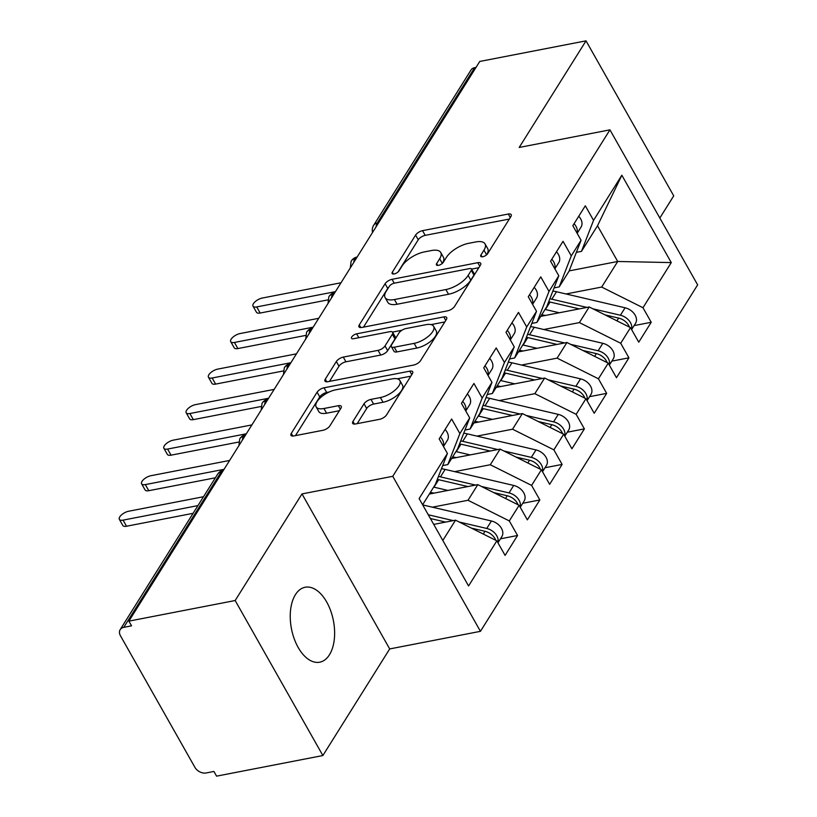 <?xml version="1.0" encoding="UTF-8"?>
<svg xmlns="http://www.w3.org/2000/svg" width="817" height="817" viewBox="0 0 817 817"><rect width="100%" height="100%" fill="white"/><g stroke="black" fill="none" stroke-linecap="round" stroke-linejoin="round"><path stroke-width="1.23" d="M482.776 256.742A4.095 1.746 -29.5 0 0 487.637 253.658L510.87 216.597A5.852 2.492 -29.5 0 0 511.207 214.636A5.852 2.492 -29.5 0 0 508.297 214.034L422.542 230.66A5.852 2.492 -29.5 0 0 415.598 235.071L392.364 272.132A4.095 1.746 -29.5 0 0 392.129 273.511A4.095 1.746 -29.5 0 0 394.172 273.93A4.095 1.746 -29.5 0 0 399.033 270.846L402.035 266.046A18.74 7.976 -29.5 0 1 424.278 251.932L431.427 250.543A18.74 7.976 -29.5 0 1 440.741 252.473A18.74 7.976 -29.5 0 1 439.669 258.744L436.666 263.544A4.095 1.746 -29.5 0 0 436.431 264.912A4.095 1.746 -29.5 0 0 438.474 265.341A4.095 1.746 -29.5 0 0 443.335 262.247L446.337 257.457A18.74 7.976 -29.5 0 1 468.58 243.333L475.729 241.955A18.74 7.976 -29.5 0 1 485.043 243.885A18.74 7.976 -29.5 0 1 483.97 250.155L480.968 254.955A4.095 1.746 -29.5 0 0 480.733 256.324A4.095 1.746 -29.5 0 0 482.776 256.742M329.445 654.795A38.174 21.365 79 0 0 330.701 610.82A38.174 21.365 79 0 0 305.16 587.249A38.174 21.365 79 0 0 295.427 594.664A38.174 21.365 79 0 0 294.161 638.639A38.174 21.365 79 0 0 319.702 662.199A38.174 21.365 79 0 0 329.445 654.795M352.975 421.398A5.852 2.492 -29.5 0 0 352.648 423.359A5.852 2.492 -29.5 0 0 355.558 423.962L379.609 419.305A5.852 2.492 -29.5 0 0 386.564 414.893L412.36 373.726A5.852 2.492 -29.5 0 0 412.697 371.776A5.852 2.492 -29.5 0 0 409.787 371.163L324.043 387.799A5.852 2.492 -29.5 0 0 317.088 392.211L291.291 433.367A5.852 2.492 -29.5 0 0 290.954 435.328A5.852 2.492 -29.5 0 0 293.865 435.931L322.919 430.293A5.852 2.492 -29.5 0 0 329.874 425.882L340.914 408.265A5.852 2.492 -29.5 0 0 341.251 406.315A5.852 2.492 -29.5 0 0 338.34 405.702L323.93 408.5A15.666 6.669 -29.5 0 1 316.148 406.886A15.666 6.669 -29.5 0 1 320.867 397.317A15.666 6.669 -29.5 0 1 335.624 389.842L392.078 378.894A15.666 6.669 -29.5 0 1 399.86 380.508A15.666 6.669 -29.5 0 1 395.132 390.077A15.666 6.669 -29.5 0 1 380.375 397.552L370.969 399.38A5.852 2.492 -29.5 0 0 364.025 403.792L352.975 421.398L354.496 424.084M659.83 218.027L673.729 195.866L586.024 40.85L479.742 61.459L128.882 621.134L131.537 625.832L123.776 627.344A8.946 6.362 -147.9 0 0 120.181 629.631A8.946 6.362 -147.9 0 0 120.477 635.8L194.895 767.326A8.946 6.362 -147.9 0 0 206.16 772.964L213.921 771.452L216.587 776.15L322.868 755.541L389.699 648.933L480.447 631.327L392.752 476.311L301.994 493.917L235.163 600.526L128.882 621.134M586.024 40.85L519.193 147.458L609.942 129.852L392.752 476.311M447.614 310.828A5.852 2.492 -29.5 0 0 454.569 306.416L480.365 265.259A5.852 2.492 -29.5 0 0 480.702 263.299A5.852 2.492 -29.5 0 0 477.792 262.686L392.048 279.322A5.852 2.492 -29.5 0 0 385.093 283.734L359.296 324.89A5.852 2.492 -29.5 0 0 358.959 326.851A5.852 2.492 -29.5 0 0 361.87 327.454L447.614 310.828M446.368 319.488L420.561 360.654A5.852 2.492 -29.5 0 1 413.616 365.066L327.862 381.692A5.852 2.492 -29.5 0 1 324.962 381.09A5.852 2.492 -29.5 0 1 325.289 379.129L336.328 361.512A5.852 2.492 -29.5 0 1 343.283 357.1L378.057 350.36A5.852 2.492 -29.5 0 0 385.011 345.948L392.334 334.265A5.852 2.492 -29.5 0 0 392.66 332.305A5.852 2.492 -29.5 0 0 389.76 331.702L353.557 338.718A4.095 1.746 -29.5 0 1 351.514 338.299A4.095 1.746 -29.5 0 1 352.75 335.797A4.095 1.746 -29.5 0 1 356.61 333.836L443.784 316.925A5.852 2.492 -29.5 0 1 446.695 317.537A5.852 2.492 -29.5 0 1 446.368 319.488M480.447 631.327L697.647 284.867L609.942 129.852M569.143 270.897L617.713 261.481L671.278 262.594L621.839 175.226L593.551 220.355L585.309 205.792L572.84 225.686L581.071 240.249L571.277 255.884L563.036 241.321L550.556 261.226L558.797 275.789L548.993 291.424L540.762 276.861L528.282 296.755L536.524 311.318L526.72 326.953L518.478 312.39L506.009 332.294L514.25 346.857L504.446 362.493L496.205 347.93L483.725 367.824L491.967 382.387L482.163 398.022L473.931 383.459L461.452 403.363L469.693 417.926L459.889 433.561L451.648 418.998L439.178 438.892L447.42 453.455L435.338 484.471L422.614 504.763M671.278 262.594L642.979 307.723L601.669 287.063L566.058 293.967M634.115 325.605L651.22 322.286L642.979 307.723M651.22 322.286L638.751 342.18L630.51 327.627L620.706 343.263L579.396 322.603L543.785 329.506M611.831 361.134L628.947 357.815L620.706 343.263M628.947 357.815L616.467 377.72L608.236 363.156L598.432 378.792L557.123 358.132L521.512 365.046M589.557 396.674L606.663 393.355L598.432 378.792M606.663 393.355L594.194 413.259L585.952 398.696L576.148 414.331L534.839 393.671L499.228 400.575M567.284 432.203L584.39 428.894L576.148 414.331M584.39 428.894L571.92 448.788L563.679 434.225L553.875 449.861L512.565 429.201L476.954 436.115M545 467.743L562.116 464.424L553.875 449.861M562.116 464.424L549.637 484.328L541.405 469.765L531.601 485.4L490.292 464.74L454.681 471.644M522.727 503.282L539.843 499.963L531.601 485.4M539.843 499.963L527.363 519.857L519.122 505.294L509.318 520.929L468.018 500.27L432.397 507.183M500.453 538.812L517.559 535.492L509.318 520.929M517.559 535.492L505.09 555.397L496.848 540.834L468.56 585.963L419.121 498.584L447.42 453.455M442.702 465.567L447.818 464.577L457.612 448.942L469.693 417.926M459.889 433.561L447.818 464.577M442.814 540.466L455.539 520.174L433.725 524.402M496.848 540.834L455.539 520.174M464.975 430.028L470.092 429.037L479.896 413.402L491.967 382.387M482.163 398.022L470.092 429.037M468.018 500.27L477.812 484.634L429.344 494.04M519.122 505.294L477.812 484.634M487.259 394.499L492.365 393.508L502.169 377.873L514.25 346.857M504.446 362.493L492.365 393.508M490.292 464.74L500.096 449.105L451.617 458.5M541.405 469.765L500.096 449.105M509.532 358.959L514.649 357.969L524.443 342.333L536.524 311.318M526.72 326.953L514.649 357.969M512.565 429.201L522.369 413.565L473.901 422.971M563.679 434.225L522.369 413.565M531.806 323.43L536.922 322.429L546.726 306.794L558.797 275.789M548.993 291.424L536.922 322.429M534.839 393.671L544.643 378.036L496.174 387.432M585.952 398.696L544.643 378.036M554.089 287.89L559.196 286.9L569 271.264L581.071 240.249M571.277 255.884L559.196 286.9M557.123 358.132L566.927 342.497L518.448 351.902M608.236 363.156L566.927 342.497M476.015 67.403L474.636 67.668L377.229 223.041L378.618 222.775M376.075 226.83A8.946 5.004 79 0 1 377.229 223.041A8.946 6.362 32.1 0 0 373.635 225.339L471.041 69.966A8.946 6.362 32.1 0 1 474.636 67.668M576.363 252.351L581.479 251.36L597.513 225.778L621.839 175.226M593.551 220.355L581.479 251.36M579.396 322.603L589.2 306.967L540.721 316.363M630.51 327.627L589.2 306.967M235.163 600.526L322.868 755.541M389.699 648.933L301.994 493.917M601.669 287.063L617.713 261.481L597.513 225.778M356.222 258.489L354.844 258.754A8.946 6.362 -147.9 0 0 351.249 261.052A8.946 6.362 -147.9 0 0 351.136 261.236L350.289 267.945M333.949 294.018L332.56 294.294A8.946 6.362 -147.9 0 0 328.965 296.581A8.946 6.362 -147.9 0 0 328.863 296.765L328.015 303.485M311.675 329.557L310.286 329.823A8.946 6.362 -147.9 0 0 306.692 332.121A8.946 6.362 -147.9 0 0 306.579 332.305L305.742 339.024M289.392 365.087L288.013 365.362A8.946 6.362 -147.9 0 0 284.418 367.65A8.946 6.362 -147.9 0 0 284.306 367.834L283.458 374.554M267.118 400.626L265.729 400.892A8.946 6.362 -147.9 0 0 262.134 403.19A8.946 6.362 -147.9 0 0 262.032 403.373L261.185 410.093M244.845 436.155L243.456 436.431A8.946 6.362 -147.9 0 0 239.861 438.719A8.946 6.362 -147.9 0 0 239.749 438.903L238.911 445.622M486.718 254.71A18.74 7.976 -29.5 0 0 487.698 248.582L485.043 243.885M442.416 263.309A18.74 7.976 -29.5 0 0 443.396 257.171L440.741 252.473M509.338 219.048L425.208 235.357A5.852 2.492 -29.5 0 0 418.253 239.769L398.114 271.898M388.8 287.175A5.852 2.492 -29.5 0 0 387.748 288.432L363.483 327.147M478.833 267.7L471.583 269.11M471.297 270.386A4.095 1.746 -29.5 0 0 471.521 269.018A4.095 1.746 -29.5 0 0 469.489 268.589L394.223 283.193A4.095 1.746 -29.5 0 0 389.362 286.277L386.186 291.332A18.74 7.976 -29.5 0 0 385.124 297.602A18.74 7.976 -29.5 0 0 394.437 299.543L445.878 289.565A18.74 7.976 -29.5 0 0 468.121 275.441L471.297 270.386L473.952 275.084A4.095 1.746 -29.5 0 0 474.187 273.715L471.521 269.018M385.124 297.602L387.779 302.3A18.74 7.976 -29.5 0 0 397.093 304.241L394.437 299.543M473.952 275.084L470.776 280.139A18.74 7.976 -29.5 0 1 448.543 294.263L397.093 304.241M329.486 381.376L338.994 366.21L336.328 361.512M392.66 332.305L395.326 337.002A5.852 2.492 -29.5 0 1 394.989 338.963L387.667 350.646A5.852 2.492 -29.5 0 1 380.712 355.058L345.938 361.798A5.852 2.492 -29.5 0 0 338.994 366.21M392.507 332.09L401.882 330.272M431.059 324.615L444.836 321.939M414.148 343.365A15.666 6.669 -29.5 0 0 428.905 335.879A15.666 6.669 -29.5 0 0 433.623 326.32A15.666 6.669 -29.5 0 0 425.841 324.696L405.957 328.557A5.852 2.492 -29.5 0 0 399.002 332.968L391.68 344.651A5.852 2.492 -29.5 0 0 391.343 346.612A5.852 2.492 -29.5 0 0 394.254 347.215L414.148 343.365L416.803 348.052A15.666 6.669 -29.5 0 0 431.56 340.577A15.666 6.669 -29.5 0 0 436.278 331.018L433.623 326.32M391.343 346.612L393.998 351.31A5.852 2.492 -29.5 0 0 396.909 351.913L394.254 347.215M416.803 348.052L396.909 351.913M399.86 380.508L402.515 385.205A15.666 6.669 -29.5 0 1 397.797 394.774A15.666 6.669 -29.5 0 1 383.04 402.25L373.624 404.078A5.852 2.492 -29.5 0 0 366.68 408.49L357.172 423.655M316.148 406.886L318.804 411.584A15.666 6.669 -29.5 0 0 326.586 413.198L323.93 408.5M339.382 410.716L326.586 413.198M329.088 392.027L326.698 392.497A5.852 2.492 -29.5 0 0 319.743 396.909L295.478 435.614M410.828 376.177L397.297 378.802M631.612 329.578L635.524 323.348A11.928 8.487 -147.9 0 0 635.126 315.127A11.928 8.487 -147.9 0 0 625.087 307.784L556.51 291.74A37.582 26.716 -147.9 0 0 552.854 291.046M592.866 308.795L620.409 315.239A11.928 8.487 32.1 0 1 630.448 322.582A11.928 8.487 32.1 0 1 631.5 329.384M605.121 314.923L618.632 318.089A11.928 8.487 32.1 0 1 628.671 325.432A11.928 8.487 32.1 0 1 629.447 327.086M545.399 315.454A29.82 21.211 -147.9 0 0 541.691 314.821M548.687 301.749A37.582 26.716 32.1 0 1 550.055 302.045L579.294 308.887M559.298 312.758L545.378 309.51A37.582 26.716 -147.9 0 0 545.072 309.439M549.841 298.777A37.582 26.716 32.1 0 1 551.832 299.196L586.912 307.406M541.528 315.076A25.644 18.24 32.1 0 1 544.071 315.719M577.037 233.111A11.928 8.487 -147.9 0 0 575.975 226.309A11.928 8.487 -147.9 0 0 574.075 223.725M578.753 216.26A11.928 8.487 32.1 0 1 580.652 218.844A11.928 8.487 32.1 0 1 581.061 227.065L577.149 233.305M340.995 282.774L262.288 298.042A7.455 3.176 -29.5 0 0 255.261 301.596A7.455 3.176 -29.5 0 0 253.015 306.15A7.455 3.176 -29.5 0 0 256.712 306.926L260.174 313.034A7.455 3.176 150.5 0 1 256.467 312.257L253.015 306.15M327.791 299.91L260.174 313.034M335.43 291.659L256.712 306.926M609.339 365.117L613.25 358.877A11.928 8.487 -147.9 0 0 612.852 350.656A11.928 8.487 -147.9 0 0 602.813 343.314L534.236 327.27A37.582 26.716 -147.9 0 0 530.58 326.575M570.593 344.335L598.136 350.779A11.928 8.487 32.1 0 1 608.175 358.122A11.928 8.487 32.1 0 1 609.227 364.923M582.838 350.462L596.359 353.618A11.928 8.487 32.1 0 1 606.388 360.961A11.928 8.487 32.1 0 1 607.164 362.625M523.125 350.993A29.82 21.211 -147.9 0 0 519.418 350.35M526.414 337.278A37.582 26.716 32.1 0 1 527.782 337.574L557.02 344.417M537.024 348.297L523.094 345.04A37.582 26.716 -147.9 0 0 522.798 344.968M527.568 334.316A37.582 26.716 32.1 0 1 529.559 334.735L564.639 342.946M519.255 350.616A25.644 18.24 32.1 0 1 521.787 351.249M587.066 400.657L590.977 394.417A11.928 8.487 -147.9 0 0 590.579 386.196A11.928 8.487 -147.9 0 0 580.54 378.853L511.963 362.809A37.582 26.716 -147.9 0 0 508.307 362.115M548.319 379.864L575.862 386.308A11.928 8.487 32.1 0 1 585.891 393.651A11.928 8.487 32.1 0 1 586.953 400.453M560.564 385.992L574.075 389.158A11.928 8.487 32.1 0 1 584.114 396.5A11.928 8.487 32.1 0 1 584.89 398.155M500.852 386.523A29.82 21.211 -147.9 0 0 497.144 385.89M504.14 372.818A37.582 26.716 32.1 0 1 505.498 373.114L534.747 379.956M514.751 383.837L500.821 380.579A37.582 26.716 -147.9 0 0 500.515 380.508M505.294 369.856A37.582 26.716 32.1 0 1 507.286 370.275L542.365 378.475M496.981 386.145A25.644 18.24 32.1 0 1 499.514 386.788M564.792 436.186L568.703 429.946A11.928 8.487 -147.9 0 0 568.295 421.725A11.928 8.487 -147.9 0 0 558.266 414.382L489.689 398.339A37.582 26.716 -147.9 0 0 486.033 397.644M526.036 415.404L553.579 421.848A11.928 8.487 32.1 0 1 563.618 429.191A11.928 8.487 32.1 0 1 564.67 435.992M538.291 421.531L551.802 424.687A11.928 8.487 32.1 0 1 561.841 432.03A11.928 8.487 32.1 0 1 562.617 433.694M478.568 422.062A29.82 21.211 -147.9 0 0 474.861 421.419M481.856 408.347A37.582 26.716 32.1 0 1 483.225 408.643L512.463 415.485M492.467 419.366L478.548 416.108A37.582 26.716 -147.9 0 0 478.241 416.037M483.01 405.385A37.582 26.716 32.1 0 1 485.002 405.804L520.082 414.015M474.697 421.684A25.644 18.24 32.1 0 1 477.24 422.318M542.508 471.726L546.42 465.486A11.928 8.487 -147.9 0 0 546.022 457.265A11.928 8.487 -147.9 0 0 535.983 449.922L467.406 433.878A37.582 26.716 -147.9 0 0 463.75 433.184M503.762 450.943L531.305 457.387A11.928 8.487 32.1 0 1 541.344 464.73A11.928 8.487 32.1 0 1 542.396 471.521M516.007 457.06L529.528 460.226A11.928 8.487 32.1 0 1 539.557 467.569A11.928 8.487 32.1 0 1 540.333 469.234M456.295 457.602A29.82 21.211 -147.9 0 0 452.587 456.958M459.583 443.886A37.582 26.716 32.1 0 1 460.951 444.182L490.19 451.025M470.194 454.906L456.274 451.648A37.582 26.716 -147.9 0 0 455.968 451.576M460.737 440.925A37.582 26.716 32.1 0 1 462.728 441.343L497.808 449.544M452.424 457.224A25.644 18.24 32.1 0 1 454.967 457.857M554.753 268.64A11.928 8.487 -147.9 0 0 553.701 261.849A11.928 8.487 -147.9 0 0 551.792 259.255M556.469 251.789A11.928 8.487 32.1 0 1 558.379 254.383A11.928 8.487 32.1 0 1 558.777 262.604L554.866 268.844M318.722 318.303L240.004 333.571A7.455 3.176 -29.5 0 0 232.978 337.135A7.455 3.176 -29.5 0 0 230.731 341.69A7.455 3.176 -29.5 0 0 234.438 342.456L237.89 348.563A7.455 3.176 150.5 0 1 234.193 347.797L230.731 341.69M305.517 335.45L237.89 348.563M313.156 327.188L234.438 342.456M532.48 304.179A11.928 8.487 -147.9 0 0 531.428 297.378A11.928 8.487 -147.9 0 0 529.518 294.794M534.195 287.329A11.928 8.487 32.1 0 1 536.105 289.912A11.928 8.487 32.1 0 1 536.503 298.134L532.592 304.373M296.448 353.843L217.73 369.11A7.455 3.176 -29.5 0 0 210.704 372.675A7.455 3.176 -29.5 0 0 208.458 377.219A7.455 3.176 -29.5 0 0 212.165 377.995L215.617 384.102A7.455 3.176 150.5 0 1 211.909 383.326L208.458 377.219M283.244 370.979L215.617 384.102M290.883 362.728L212.165 377.995M510.206 339.709A11.928 8.487 -147.9 0 0 509.144 332.917A11.928 8.487 -147.9 0 0 507.245 330.323M511.922 322.858A11.928 8.487 32.1 0 1 513.832 325.452A11.928 8.487 32.1 0 1 514.23 333.673L510.319 339.913M274.175 389.382L195.457 404.64A7.455 3.176 -29.5 0 0 188.431 408.204A7.455 3.176 -29.5 0 0 186.184 412.759A7.455 3.176 -29.5 0 0 189.881 413.525L193.343 419.632A7.455 3.176 150.5 0 1 189.636 418.866L186.184 412.759M260.96 406.519L193.343 419.632M268.599 398.257L189.881 413.525M487.923 375.248A11.928 8.487 -147.9 0 0 486.871 368.447A11.928 8.487 -147.9 0 0 484.961 365.863M489.638 358.397A11.928 8.487 32.1 0 1 491.548 360.991A11.928 8.487 32.1 0 1 491.957 369.202L488.035 375.442M251.891 424.911L173.173 440.179A7.455 3.176 -29.5 0 0 166.157 443.743A7.455 3.176 -29.5 0 0 163.9 448.288A7.455 3.176 -29.5 0 0 167.608 449.064L171.059 455.171A7.455 3.176 150.5 0 1 167.362 454.395L163.9 448.288M238.687 442.058L171.059 455.171M246.325 433.796L167.608 449.064M520.235 507.255L524.146 501.015A11.928 8.487 -147.9 0 0 523.748 492.794A11.928 8.487 -147.9 0 0 513.709 485.451L445.132 469.407A37.582 26.716 -147.9 0 0 441.476 468.713M481.489 486.472L509.032 492.917A11.928 8.487 32.1 0 1 519.071 500.259A11.928 8.487 32.1 0 1 520.123 507.061M493.734 492.6L507.245 495.756A11.928 8.487 32.1 0 1 517.284 503.098A11.928 8.487 32.1 0 1 518.06 504.763M434.021 493.131A29.82 21.211 -147.9 0 0 430.314 492.498M437.309 479.416A37.582 26.716 32.1 0 1 438.668 479.712L467.916 486.554M447.92 490.435L433.99 487.177A37.582 26.716 -147.9 0 0 433.684 487.106M438.463 476.454A37.582 26.716 32.1 0 1 440.455 476.873L475.535 485.084M430.15 492.753A25.644 18.24 32.1 0 1 432.683 493.386M465.649 410.777A11.928 8.487 -147.9 0 0 464.597 403.986A11.928 8.487 -147.9 0 0 462.688 401.392M467.365 393.937A11.928 8.487 32.1 0 1 469.275 396.521A11.928 8.487 32.1 0 1 469.673 404.742L465.761 410.982M229.618 460.451L150.9 475.719A7.455 3.176 -29.5 0 0 143.874 479.273A7.455 3.176 -29.5 0 0 141.627 483.827A7.455 3.176 -29.5 0 0 145.334 484.593L148.786 490.7A7.455 3.176 150.5 0 1 145.079 489.934L141.627 483.827M215.371 477.792L148.786 490.7M224.052 469.326L145.334 484.593M497.962 542.794L501.873 536.555A11.928 8.487 -147.9 0 0 501.464 528.333A11.928 8.487 -147.9 0 0 491.436 520.991L422.859 504.947A37.582 26.716 -147.9 0 0 422.706 504.906M459.205 522.012L486.758 528.456A11.928 8.487 32.1 0 1 496.787 535.799A11.928 8.487 32.1 0 1 497.849 542.59M471.46 528.129L484.971 531.295A11.928 8.487 32.1 0 1 495.01 538.638A11.928 8.487 32.1 0 1 495.786 540.303M430.406 518.529L445.633 522.094M428.282 514.771L453.251 520.613M443.376 446.317A11.928 8.487 -147.9 0 0 442.314 439.515A11.928 8.487 -147.9 0 0 440.414 436.932M445.091 429.466A11.928 8.487 32.1 0 1 447.001 432.06A11.928 8.487 32.1 0 1 447.399 440.271L443.488 446.511M203.494 496.726L128.626 511.248A7.455 3.176 -29.5 0 0 121.6 514.812A7.455 3.176 -29.5 0 0 119.353 519.367A7.455 3.176 -29.5 0 0 123.05 520.133L126.512 526.24A7.455 3.176 150.5 0 1 122.805 525.464L119.353 519.367M193.088 513.321L126.512 526.24M197.928 505.611L123.05 520.133M222.561 471.695L221.182 471.96L123.776 627.344M223.49 470.224L223.46 470.224A8.946 5.004 79 0 0 221.182 471.96A8.946 6.362 -147.9 0 0 217.588 474.258L120.181 629.631M351.249 261.052A8.946 8.946 0 0 1 357.121 257.018L357.121 257.018A8.946 5.004 79 0 0 354.844 258.754A8.946 5.004 79 0 0 353.792 262.369M328.965 296.581A8.946 8.946 0 0 1 334.847 292.557L334.847 292.557A8.946 5.004 79 0 0 332.56 294.294A8.946 5.004 79 0 0 331.518 297.899M312.594 328.087L312.564 328.087A8.946 5.004 79 0 0 310.286 329.823A8.946 5.004 79 0 0 309.235 333.438M290.321 363.616L290.29 363.626A8.946 5.004 79 0 0 288.013 365.362A8.946 5.004 79 0 0 286.961 368.978M262.134 403.19A8.946 8.946 0 0 1 268.017 399.156L268.017 399.156A8.946 5.004 79 0 0 265.729 400.892A8.946 5.004 79 0 0 264.688 404.507M245.764 434.685L245.733 434.695A8.946 5.004 79 0 0 243.456 436.431A8.946 5.004 79 0 0 242.404 440.046M486.605 254.812L483.97 250.155M437.728 265.423L436.666 263.544M442.303 263.401L439.669 258.744M393.426 274.012L392.364 272.132M418.253 239.769L415.598 235.071M425.208 235.357L422.542 230.66M510.278 217.547L508.297 214.034M482.03 256.834L480.968 254.955M360.808 327.576L359.296 324.89M387.748 288.432L385.093 283.734M394.233 283.182L392.048 279.322M479.773 266.199L477.792 262.686M448.543 294.263L445.878 289.565M470.776 280.139L468.121 275.441M326.81 381.815L325.289 379.129M345.938 361.798L343.283 357.1M380.712 355.058L378.057 350.36M387.667 350.646L385.011 345.948M394.989 338.963L392.334 334.265M358.796 337.697L356.61 333.836M445.776 320.438L443.784 316.925M366.68 408.49L364.025 403.792M373.624 404.078L370.969 399.38M383.04 402.25L380.375 397.552M340.321 409.215L338.34 405.702M292.803 436.053L291.291 433.367M319.743 396.909L317.088 392.211M326.698 392.497L324.043 387.799M411.768 374.676L409.787 371.163M550.055 302.045L545.378 309.51M618.632 318.089L616.917 320.826M556.51 291.74L551.832 299.196M625.087 307.784L620.409 315.239M527.782 337.574L523.094 345.04M596.359 353.618L594.633 356.355M534.236 327.27L529.559 334.735M602.813 343.314L598.136 350.779M505.498 373.114L500.821 380.579M574.075 389.158L572.36 391.894M511.963 362.809L507.286 370.275M580.54 378.853L575.862 386.308M483.225 408.643L478.548 416.108M551.802 424.687L550.086 427.424M489.689 398.339L485.002 405.804M558.266 414.382L553.579 421.848M460.951 444.182L456.274 451.648M529.528 460.226L527.813 462.963M467.406 433.878L462.728 441.343M535.983 449.922L531.305 457.387M438.668 479.712L433.99 487.177M507.245 495.756L505.529 498.503M445.132 469.407L440.455 476.873M513.709 485.451L509.032 492.917M484.971 531.295L483.255 534.032M491.436 520.991L486.758 528.456M373.635 225.339A8.946 8.946 0 0 0 372.572 232.406M312.564 328.087A8.946 8.946 0 0 0 306.692 332.121M290.29 363.626A8.946 8.946 0 0 0 284.418 367.65M245.733 434.695A8.946 8.946 0 0 0 239.861 438.719M223.46 470.224A8.946 8.946 0 0 0 217.588 474.258"/></g></svg>
